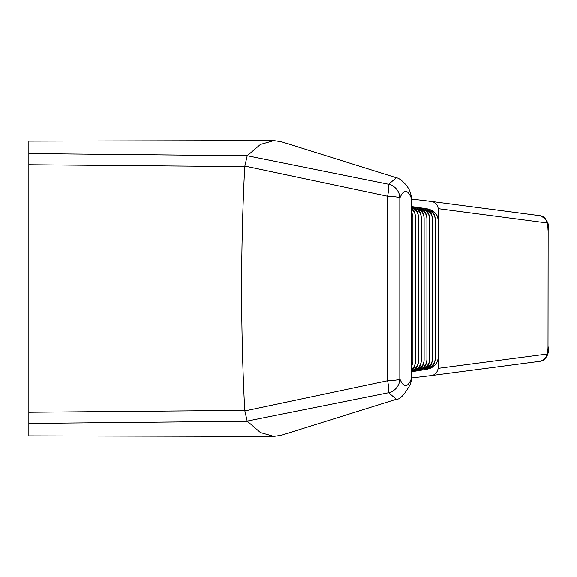 <?xml version="1.0" encoding="UTF-8"?>
<svg xmlns="http://www.w3.org/2000/svg" width="577" height="577" viewBox="0 0 577 577"><rect width="100%" height="100%" fill="white"/><g stroke="black" fill="none" stroke-linecap="round" stroke-linejoin="round"><path stroke-width="0.87" d="M247.165 421.059L244.864 410.903L387.614 380.726A14.375 1.738 78.2 0 1 388.617 392.713L247.165 421.059L260.465 432.57L273.924 436.385L281.475 435.217L396.341 399.241L388.617 392.713A14.375 14.216 -23.1 0 0 399.818 378.844A14.375 1.919 179.5 0 1 387.614 380.726L387.614 196.274L244.864 166.097L244.742 166.63L28.85 164.77L28.85 153.597C28.85 136.987 28.85 136.98 28.85 153.597L247.244 155.768L388.617 184.287L396.341 177.759L281.475 141.791L273.924 140.615L260.465 144.43L247.244 155.768M247.244 421.232L28.85 423.403C28.85 440.02 28.85 440.013 28.85 423.403L28.85 412.23L244.742 410.37L244.864 410.903M28.85 164.77L28.85 412.23M548.15 230.237L548.013 346.763L548.15 230.237C549.715 224.229 547.169 219.411 540.498 215.798A7.191 7.047 -82.4 0 1 546.599 222.924L438.246 208.694L438.462 220.436C437.77 214.168 433.832 210.266 426.634 208.73L411.372 206.53M435.318 358.072L435.318 219.981C435.13 214.976 433.248 211.492 429.677 209.516C435.029 211.745 437.849 215.372 438.131 220.385L438.131 357.617C437.849 362.637 435.029 366.265 429.677 368.515C433.248 366.554 435.13 363.077 435.318 358.072C435.036 363.092 432.216 366.72 426.872 368.97C430.442 367.008 432.324 363.532 432.519 358.526C432.231 363.546 429.418 367.181 424.066 369.424C427.644 367.462 429.526 363.986 429.714 358.988C429.432 364 426.612 367.636 421.268 369.879C424.838 367.917 426.72 364.44 426.908 359.442C426.627 364.455 423.814 368.09 418.462 370.333C422.039 368.378 423.915 364.895 424.109 359.897C423.821 364.909 421.008 368.544 415.656 370.787C419.234 368.833 421.116 365.349 421.304 360.351C421.022 365.364 418.202 368.999 412.858 371.242C416.428 369.287 418.311 365.804 418.498 360.805C418.303 365.299 415.923 368.746 411.365 371.141M411.314 377.971L430.644 375.641C434.712 375.295 437.222 372.857 438.174 368.328L438.239 357.603C437.654 363.77 433.825 367.664 426.771 369.287L411.358 371.783M411.394 367.022L412.894 361.714L411.387 368.018M411.401 210.454L412.894 216.75L412.894 361.714M412.894 216.75L411.401 211.463M411.372 369.814L414.567 365.89L415.7 361.26L414.538 366.849L411.365 370.91M411.379 207.489L414.546 211.564L415.7 217.154L415.7 361.26M415.7 217.154L414.574 212.531L411.387 208.622M435.318 219.981C435.036 214.961 432.216 211.341 426.872 209.112C430.442 211.088 432.324 214.572 432.519 219.577C432.231 214.557 429.418 210.937 424.066 208.708C427.644 210.684 429.526 214.168 429.714 219.173C429.432 214.154 426.612 210.533 421.268 208.304C424.838 210.28 426.72 213.764 426.908 218.77C426.627 213.75 423.814 210.129 418.462 207.9C422.039 209.877 423.915 213.36 424.109 218.366C423.821 213.346 421.008 209.725 415.656 207.496C419.234 209.473 421.116 212.956 421.304 217.962C421.022 212.942 418.202 209.321 412.858 207.093C416.428 209.069 418.311 212.552 418.498 217.558L418.498 360.805M418.498 217.558C418.303 213.064 415.93 209.624 411.372 207.244M421.304 217.962L421.304 360.351M424.109 218.366L424.109 359.897M426.908 218.77L426.908 359.442M429.714 219.173L429.714 358.988M432.519 219.577L432.519 358.526M429.677 201.402L432.123 201.661L429.677 201.402M411.314 199.065L429.685 201.258M438.246 208.694C437.554 204.806 435.512 202.462 432.123 201.661M430.644 375.641L540.505 361.202A7.191 7.047 -97.6 0 0 546.599 354.076L438.174 368.328M244.742 166.63C240.602 247.879 240.602 329.121 244.742 410.37M399.818 378.844C403.64 387.881 407.463 387.924 411.278 378.966L411.278 198.034C407.463 189.076 403.64 189.119 399.818 198.156L399.818 378.844M411.307 197.94A14.375 14.375 0 0 0 410.211 192.538L410.211 192.538A14.375 14.209 157.5 0 1 411.278 198.034A14.375 1.919 -0.5 0 0 411.307 197.933A14.375 1.919 -0.5 0 0 411.307 197.918L411.307 379.082A14.375 1.919 -179.5 0 0 411.307 379.067A14.375 1.919 -179.5 0 0 411.278 378.966A14.375 14.209 22.5 0 1 410.211 384.462L410.211 384.462A14.375 14.375 0 0 0 411.307 379.06M399.818 198.156A14.375 14.216 -156.9 0 0 388.617 184.287A14.375 1.738 101.8 0 1 387.614 196.274A14.375 1.919 0.5 0 1 399.818 198.156M247.165 155.941L244.864 166.097M546.599 222.924C547.45 223.422 547.926 225.859 548.013 230.237M548.013 346.763C547.926 351.133 547.458 353.571 546.599 354.076M540.498 215.798L430.745 201.38M540.505 361.202C546.765 358.634 549.318 353.824 548.15 346.763M273.924 140.615L28.85 141.127M410.211 192.538C409.165 187.237 400.827 178.271 396.341 177.759M396.341 399.241C399.796 399.702 404.419 394.776 410.211 384.462M28.85 435.873L273.924 436.385"/></g></svg>
